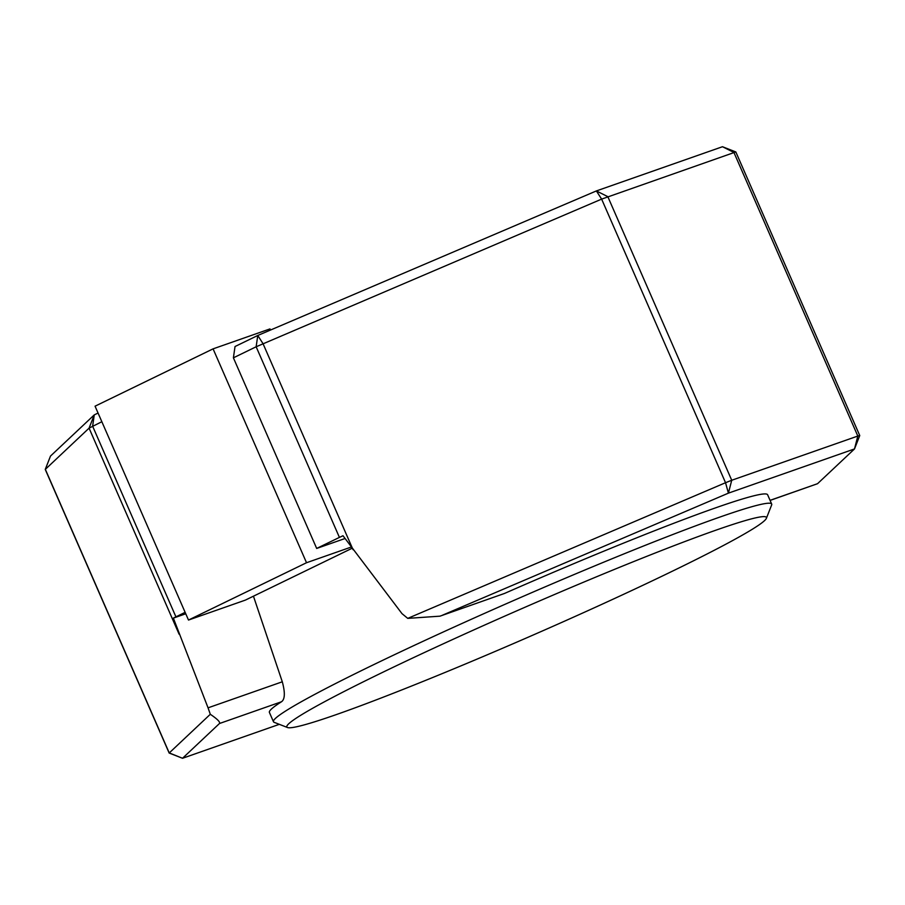 <?xml version="1.0" encoding="UTF-8"?>
<svg xmlns="http://www.w3.org/2000/svg" width="905" height="905" viewBox="0 0 905 905"><rect width="100%" height="100%" fill="white"/><g stroke="black" fill="none" stroke-linecap="round" stroke-linejoin="round"><path stroke-width="1.36" d="M336.694 714.452A261.681 14.367 156.4 0 0 600.479 604.959A261.681 14.367 156.4 0 0 766.388 518.316A261.681 14.367 156.4 0 0 716.59 529.945A261.681 14.367 156.4 0 0 440.362 645.141A261.681 14.367 156.4 0 0 287.519 727.53A261.681 14.367 156.4 0 0 336.694 714.452M287.519 727.53L274.17 722.326A271.851 14.921 -23.6 0 1 273.468 721.738A271.851 14.921 -23.6 0 1 439.377 633.772A271.851 14.921 -23.6 0 1 719.905 517.06A271.851 14.921 -23.6 0 1 771.693 504.062A271.851 14.921 -23.6 0 1 771.637 504.979L766.388 518.316M771.693 504.062L767.621 494.764A271.851 14.921 156.4 0 0 715.844 507.762A271.851 14.921 156.4 0 0 504.47 593.465L439.954 616.169L504.47 593.465M256.149 346.773L233.4 357.826L316.682 548.441L339.42 537.4L256.149 346.773L257.767 335.484L596.372 190.932L722.473 146.723L735.822 151.938L601.633 199.111L256.149 346.773M185.129 612.334L173.364 618.115L208.048 707.834L282.303 681.793C285.245 692.732 284.962 699.395 281.466 701.771A271.851 14.921 156.4 0 0 269.407 712.439L273.468 721.738M253.445 596.191L282.303 681.793M173.364 618.115L185.751 613.771M770.065 500.341L817.554 483.689L854.501 448.937L728.412 493.146L725.539 482.716L407.748 618.375L401.99 613.635L342.995 535.737L339.42 537.4M101.846 421.719L89.075 428.144L45.25 469.435L169.156 753.039L210.299 714.283L208.048 707.834M281.466 701.771L219.474 723.514L182.527 758.277L279.328 724.328M722.473 146.723L733.91 152.447L857.816 436.052L859.75 435.565L854.501 448.937L857.816 436.052L731.726 480.261L607.821 196.657L596.372 190.932L601.633 199.111L725.539 482.716L731.726 480.261L728.412 493.146L442.477 615.196M233.4 357.826L235.029 346.525L257.767 335.484L263.027 343.662L353.052 549.72M169.156 753.039L182.527 758.277L169.224 752.915L45.329 469.31L50.499 456.063L94.256 414.897L98.057 413.053M344.929 538.543L316.682 548.441M351.083 547.106L306.524 562.729L213.082 348.855L269.973 328.911L270.471 330.065M213.082 348.855L95.059 406.187L188.5 620.049L245.379 600.106L352 548.328M306.524 562.729L188.5 620.049M859.75 435.565L735.822 151.938M219.474 723.514C220.424 722.133 217.358 719.056 210.299 714.283M817.554 483.689L770.098 500.42M407.748 618.375L439.954 616.169M179.111 634.213L89.075 428.144L94.256 414.897L92.627 426.198L175.909 616.814M50.499 456.063L45.25 469.401"/></g></svg>
